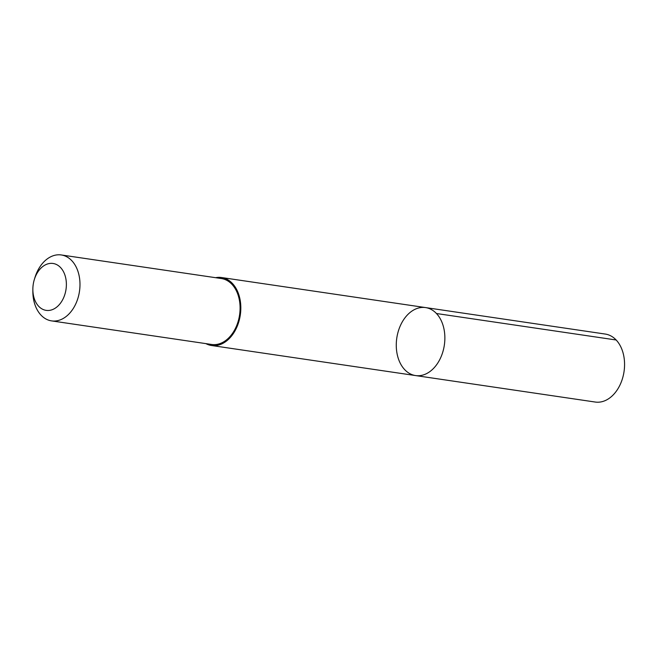 <?xml version="1.0" encoding="UTF-8"?>
<svg xmlns="http://www.w3.org/2000/svg" width="657" height="657" viewBox="0 0 657 657"><rect width="100%" height="100%" fill="white"/><g stroke="black" fill="none" stroke-linecap="round" stroke-linejoin="round"><path stroke-width="0.99" d="M396.688 351.38A34.353 24.038 98.4 0 1 425.572 307.583A34.353 24.038 98.4 0 1 444.346 345.081A34.353 24.038 98.4 0 1 415.561 375.566A34.353 24.038 98.4 0 1 396.688 351.38M595.258 402.043A34.361 24.038 -81.6 0 0 624.15 358.246A34.361 24.038 -81.6 0 0 605.278 334.06L425.572 307.583A34.353 24.038 98.4 0 1 444.346 345.081A34.353 24.038 98.4 0 1 415.561 375.566L595.258 402.043M205.879 343.619A34.353 24.038 -81.6 0 0 211.513 345.5A34.353 24.038 -81.6 0 0 240.405 301.703A34.353 24.038 -81.6 0 0 221.532 277.525A34.353 24.038 -81.6 0 0 215.586 277.697M32.858 289.302L32.85 291.273A33.318 23.315 -81.6 0 0 51.566 320.887L211.661 344.473A33.318 23.315 -81.6 0 0 239.682 301.998A33.318 23.315 -81.6 0 0 221.376 278.543L61.273 254.957A33.318 23.315 -81.6 0 0 34.821 277.919L34.254 279.8A23.701 16.581 -81.6 0 0 32.858 289.302A23.701 16.581 -81.6 0 0 51.147 310.038A23.701 16.581 -81.6 0 0 66.094 280.153A23.701 16.581 -81.6 0 0 51.501 263.35A23.701 16.581 -81.6 0 0 34.254 279.8M51.566 320.887A33.318 23.315 -81.6 0 0 79.579 278.412A33.318 23.315 -81.6 0 0 61.273 254.957M436.445 313.512L616.143 339.989M211.513 345.5L415.561 375.566M221.532 277.525L425.572 307.583"/></g></svg>
